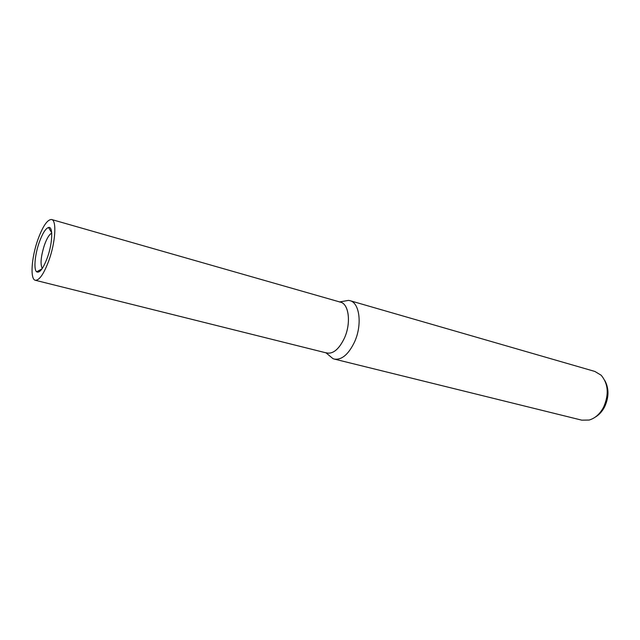 <?xml version="1.0" encoding="UTF-8"?>
<svg xmlns="http://www.w3.org/2000/svg" width="640" height="640" viewBox="0 0 640 640"><rect width="100%" height="100%" fill="white"/><g stroke="black" fill="none" stroke-linecap="round" stroke-linejoin="round"><path stroke-width="0.96" d="M328.8 355.16L332.936 358.616L334.304 359.08L581.8 420.168L589.168 420.04C595.128 418.288 599.944 414 603.608 407.152C609.12 394.44 608.304 383.8 601.168 375.232L594.848 371.44L349.952 300.664L348.528 300.384L343.224 301.304M334.304 359.08C341.768 360.144 348.512 354.432 354.552 341.936C362.408 324.816 359.704 302.752 349.952 300.664M595.152 417.192C599.032 414.952 602.184 411.52 604.608 406.88C608.984 397.384 609.088 388.656 604.928 380.696M325.84 352.688C332.528 354.664 338.728 349.792 344.432 338.072C351.232 323.168 348.976 303.976 340.576 302.192L51.616 219.512C47.4 219.408 42.808 226.152 37.84 239.736C31.456 257.616 29.96 279.432 35.344 280.28C39.376 280.464 43.888 273.848 48.904 260.44C55.536 242.136 56.84 220.232 51.616 219.512M35.344 280.28L326.952 353.064C333.384 353.984 339.208 348.984 344.432 338.072C351.624 322.368 348.608 302.32 339.424 301.968M51.72 233.184C49.352 234.256 46.928 238.192 44.456 245.008C40.856 256.456 40.128 264.28 42.264 268.48M39.24 242.352C42.44 233.512 45.528 228.552 48.504 227.472C53.2 225.888 52.672 243 47.384 257.584C43.184 268.648 39.6 273.392 36.624 271.824C33.528 269.416 34.904 254.52 39.24 242.352M339.64 301.928L348.528 300.384M51.68 232.688L48.504 227.472M41.984 268.888L36.624 271.824M326.008 352.832L332.936 358.616"/></g></svg>
